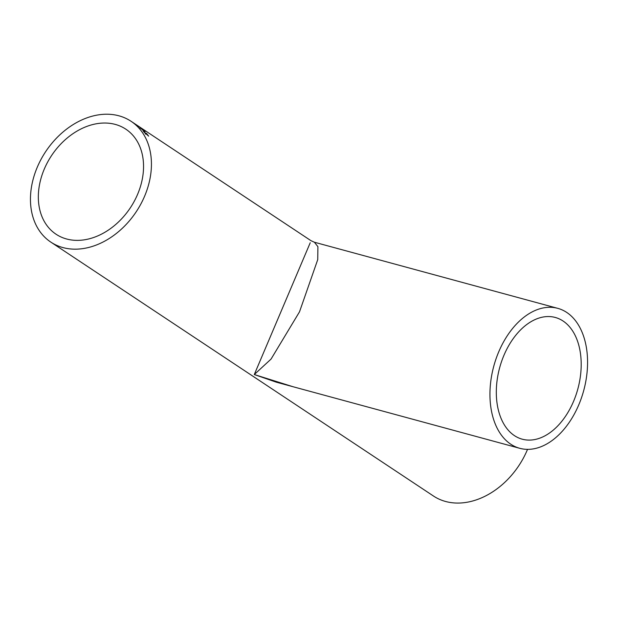 <?xml version="1.0" encoding="UTF-8"?>
<svg xmlns="http://www.w3.org/2000/svg" width="618" height="618" viewBox="0 0 618 618"><rect width="100%" height="100%" fill="white"/><g stroke="black" fill="none" stroke-linecap="round" stroke-linejoin="round"><path stroke-width="0.93" d="M118.911 115.805A72.522 54.353 123.6 0 1 131.039 121.275A72.522 54.353 123.6 0 1 136.23 211.75A72.522 54.353 123.6 0 1 50.846 242.125A72.522 54.353 123.6 0 1 41.112 159.228A72.522 54.353 123.6 0 1 118.911 115.805M527.533 449.363A72.522 54.353 123.6 0 1 433.473 496.022L50.846 242.125M292.855 386.675L254.284 374.547L310.228 242.75M143.43 130.622A72.522 54.353 123.6 0 1 144.821 132.128L144.357 131.819A72.522 54.353 123.6 0 0 142.967 130.321L143.345 130.715M140.471 127.972L143.237 129.795A72.522 54.353 123.6 0 1 145.137 131.557L144.627 131.217A72.522 54.353 123.6 0 0 143.152 129.834L141.908 128.961L142.766 130.043L139.892 127.478L140.356 128.335M136.902 125.245L141.097 128.05A72.522 54.353 123.6 0 1 141.46 128.32L137.459 125.663A72.522 54.353 123.6 0 0 136.902 125.245M135.612 124.365L135.164 124.017A72.522 54.353 123.6 0 0 135.033 123.932L131.039 121.275M145.524 133.395L143.955 131.951A72.522 54.353 123.6 0 0 143.407 131.302L145.786 133.364L146.381 133.295A72.522 54.353 123.6 0 1 146.929 133.944L148.127 135.45A72.522 54.353 123.6 0 1 148.637 136.138L146.311 134.029L145.67 134.145A72.522 54.353 123.6 0 0 145.16 133.457L145.593 133.388M115.265 124.403A63.059 47.262 123.6 0 1 125.809 129.154A63.059 47.262 123.6 0 1 130.321 207.833A63.059 47.262 123.6 0 1 56.076 234.245A63.059 47.262 123.6 0 1 47.609 162.155A63.059 47.262 123.6 0 1 115.265 124.403M557.768 308.343L314.4 242.233L317.907 246.652L317.737 259.622L299.506 311.835L271.047 359.089L254.284 374.547L276.377 382.202L519.746 448.305A72.522 46.589 105.2 0 0 581.476 397.807A72.522 46.589 105.2 0 0 566.729 312.43A72.522 46.589 105.2 0 0 557.768 308.343A72.522 46.589 105.2 0 0 493.797 366.111A72.522 46.589 105.2 0 0 519.746 448.305M563.083 321.028A63.059 40.51 105.2 0 0 555.288 317.467A63.059 40.51 105.2 0 0 499.661 367.702A63.059 40.51 105.2 0 0 522.225 439.182A63.059 40.51 105.2 0 0 575.899 395.265A63.059 40.51 105.2 0 0 563.083 321.028M145.539 133.442L146.381 133.295M146.227 133.465A72.291 54.183 123.6 0 1 146.667 133.982M135.203 124.04L311.009 240.696L314.4 242.233"/></g></svg>
